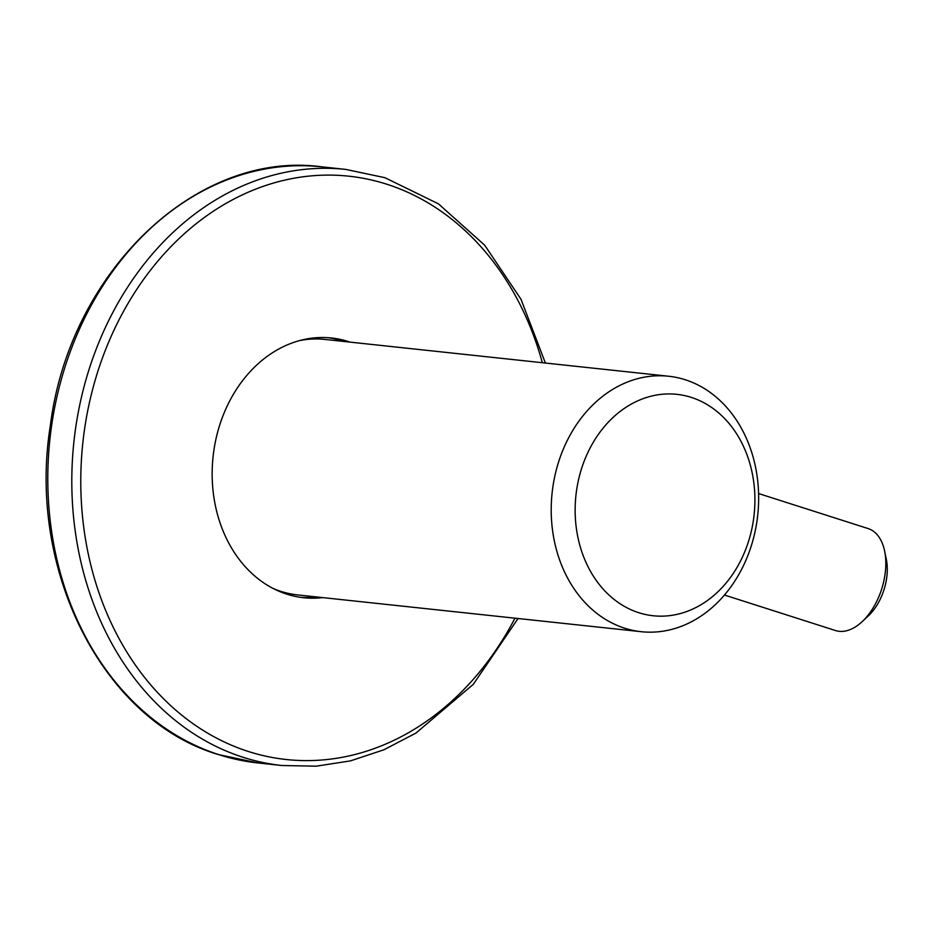 <?xml version="1.0" encoding="UTF-8"?>
<svg xmlns="http://www.w3.org/2000/svg" width="933" height="933" viewBox="0 0 933 933"><rect width="100%" height="100%" fill="white"/><g stroke="black" fill="none" stroke-linecap="round" stroke-linejoin="round"><path stroke-width="1.4" d="M328.334 337.711A130.608 105.126 -83.9 0 1 342.073 340.883A130.608 105.126 -83.9 0 1 343.81 341.455M316.462 596.933A130.608 105.126 -83.9 0 1 300.543 597.33M322.783 597.61A130.608 105.126 -83.9 0 1 303.703 597.726A130.608 105.126 -83.9 0 1 286.816 594.158A130.608 105.126 -83.9 0 1 214.567 446.067A130.608 105.126 -83.9 0 1 331.507 337.991A130.608 105.126 -83.9 0 1 348.394 341.56A130.608 105.126 -83.9 0 1 350.132 342.131M758.576 493.545L868.122 528.568A53.531 31.337 107.7 0 1 884.647 551.181L886.35 559.497A42.825 25.074 107.7 0 1 885.347 584.909A42.825 25.074 107.7 0 1 868.308 615.932L862.092 621.716A53.531 31.337 107.7 0 1 839.199 631.314A53.531 31.337 107.7 0 1 835.513 630.545L724.451 595.032M884.647 551.181A53.531 31.337 107.7 0 1 862.092 621.716M638.79 612.713A111.342 89.615 96.1 0 0 751.007 532.545A111.342 89.615 96.1 0 0 691.271 397.388A111.342 89.615 96.1 0 0 579.055 477.556A111.342 89.615 96.1 0 0 638.79 612.713M624.644 628.189A128.474 103.4 96.1 0 0 641.251 631.699A128.474 103.4 96.1 0 0 756.278 525.407A128.474 103.4 96.1 0 0 685.207 379.743A128.474 103.4 96.1 0 0 668.599 376.232A128.474 103.4 96.1 0 0 555.718 472.25A128.474 103.4 96.1 0 0 624.644 628.189M273.054 588.42A128.474 103.4 96.1 0 0 281.008 591.405A128.474 103.4 96.1 0 0 297.615 594.916L641.251 631.699M668.599 376.232L324.964 339.437A128.474 103.4 96.1 0 0 299.586 340.592M219.15 754.739A299.761 241.274 -83.9 0 1 53.321 414.87A299.761 241.274 -83.9 0 1 321.71 166.82L345.723 169.398A299.761 241.274 -83.9 0 0 77.334 417.436A299.761 241.274 -83.9 0 0 243.151 757.316A299.761 241.274 -83.9 0 0 281.906 765.503L257.905 762.937A299.761 241.274 -83.9 0 1 219.15 754.739M514.981 618.182A293.335 236.107 -83.9 0 1 248.458 751.508A293.335 236.107 -83.9 0 1 91.096 395.429A293.335 236.107 -83.9 0 1 386.752 184.209A293.335 236.107 -83.9 0 1 542.33 362.715M257.905 762.937L218.707 754.645C103.283 720.906 26.87 570.483 50.359 425.506C69.508 271.853 196.7 149.805 321.71 166.82M545.385 363.042L521.011 299.295L484.67 245.181L438.428 203.837L384.909 177.69L345.723 169.398M518.037 618.521L473.311 684.309L415.955 733.07L383.895 749.782L350.423 760.896L316.194 766.18L281.906 765.503"/></g></svg>
